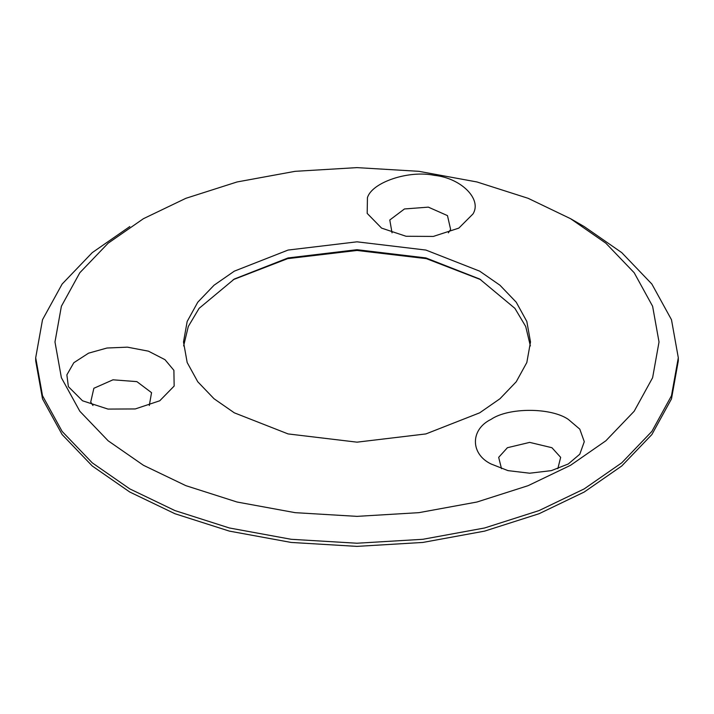 <?xml version="1.0" encoding="UTF-8"?>
<svg xmlns="http://www.w3.org/2000/svg" width="714" height="714" viewBox="0 0 714 714"><rect width="100%" height="100%" fill="white"/><g stroke="black" fill="none" stroke-linecap="round" stroke-linejoin="round"><path stroke-width="1.07" d="M530.368 345.924L525.709 326.494L514.91 308.359L479.683 279.031L425.91 257.933L357 249.695L288.09 257.933L234.317 279.031L199.09 308.359L188.291 326.494L183.632 345.924M233.192 279.683L287.644 258.647L357 250.462L426.356 258.647L480.808 279.683M479.683 271.159L499.961 285.234L516.231 302.209L526.825 321.461L530.502 341.988L526.825 362.516L516.231 381.776L499.961 398.751L479.683 412.826L425.91 433.925L357 442.162L288.09 433.925L234.317 412.826L214.039 398.751L197.769 381.776L187.175 362.516L183.498 341.988L187.175 321.461L197.769 302.209L214.039 285.234L234.317 271.159L288.09 250.061L357 241.823L425.91 250.061L479.683 271.159M472.963 213.977L458.825 228.114L433.336 236.423L406.061 236.272L381.579 228.114L367.183 213.397L367.442 197.653C372.074 182.213 408.863 169.95 434.335 175.349C461.074 178.027 482.316 199.268 472.963 213.977M448.365 232.835L450.614 229.408L447.473 215.61L428.346 207.14L404.454 208.961L389.79 220.001L392.04 232.835M106.993 348.021L127.404 347.156L148.441 351.172L164.988 359.678L173.895 370.316L174.154 386.06L159.757 400.777L135.267 408.943L107.992 409.086L82.512 400.777L68.374 386.64L66.875 374.859L73.828 362.712L88.572 353.162L106.993 348.021M149.297 405.498L151.547 392.664L136.874 381.624L112.982 379.812L93.864 388.282L90.714 402.071L92.972 405.498M491.045 463.975L491.045 463.975C470.205 453.943 470.205 429.417 491.045 419.377C508.43 407.355 550.905 407.355 568.29 419.377L579.795 429.15L584.284 441.68L579.795 454.202L568.29 463.975L551.36 470.624L529.663 473.212L507.975 470.624L491.045 463.975M557.83 468.696L560.66 457.353L551.931 447.714L529.663 442.385L507.404 447.714L498.675 457.353L501.505 468.696M129.805 226.561L92.258 252.622L62.127 284.056L42.519 319.72L35.7 357.732L42.519 395.743L62.127 431.408L92.258 462.842L129.805 488.903L174.939 510.581L229.39 527.976L291.16 539.293L357 543.229L422.84 539.293L484.61 527.976L539.061 510.581L584.195 488.903L621.742 462.842L651.873 431.408L671.481 395.743L678.3 357.732L671.481 319.72L651.873 284.056L621.742 252.622L584.195 226.561L570.557 218.689L605.856 243.188L634.184 272.739L652.614 306.261L659.022 341.988L652.614 377.724L634.175 411.246L605.856 440.797L570.557 465.287L528.137 485.663L476.952 502.022L418.886 512.661L357 516.365L295.114 512.661L237.048 502.022L185.863 485.663L143.443 465.287L108.144 440.797L79.825 411.246L61.386 377.724L54.978 341.988L61.386 306.261L79.816 272.739L108.144 243.188L143.434 218.689L185.863 198.313L237.048 181.963L295.114 171.324L357 167.62L418.886 171.324L476.952 181.963L528.137 198.313L570.557 218.689M678.3 357.732L678.3 360.882L671.481 398.894L651.873 434.558L621.742 465.992L584.195 492.044L539.061 513.723L484.61 531.118L422.84 542.444L357 546.38L291.16 542.444L229.39 531.118L174.939 513.723L129.805 492.044L92.258 465.992L62.127 434.558L42.519 398.894L35.7 360.882L35.7 357.732"/></g></svg>
